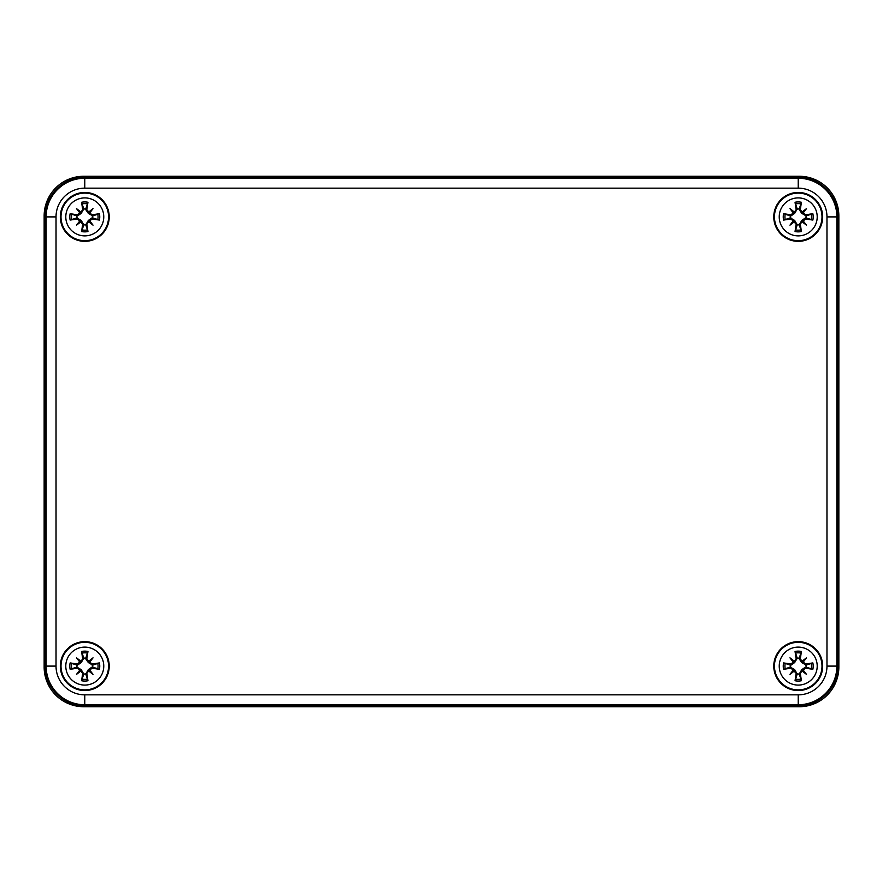 <?xml version="1.0" encoding="UTF-8"?>
<svg xmlns="http://www.w3.org/2000/svg" width="883" height="883" viewBox="0 0 883 883"><rect width="100%" height="100%" fill="white"/><g stroke="black" fill="none" stroke-linecap="round" stroke-linejoin="round"><path stroke-width="1.32" d="M83.786 706.731A39.636 39.636 0 0 1 44.15 667.095L44.15 215.905A39.636 39.636 0 0 1 83.786 176.269L799.214 176.269A39.636 39.636 0 0 1 838.85 215.905L838.85 667.095A39.636 39.636 0 0 1 799.214 706.731L83.786 706.731M837.857 216.898A39.636 39.636 0 0 0 798.221 177.262L84.779 177.262A39.636 39.636 0 0 0 45.143 216.898L45.143 666.102A39.636 39.636 0 0 0 84.779 705.738L798.221 705.738A39.636 39.636 0 0 0 837.857 666.102L837.857 216.898L826.974 216.898L826.974 666.102A28.742 28.742 0 0 1 798.221 694.844L84.779 694.844L84.779 704.755L798.221 704.755L798.221 694.844M822.669 666.102A24.437 24.437 0 0 1 786.002 687.272A24.437 24.437 0 0 1 786.002 644.932A24.437 24.437 0 0 1 822.669 666.102M822.669 216.898A24.437 24.437 0 0 1 786.002 238.068A24.437 24.437 0 0 1 786.002 195.728A24.437 24.437 0 0 1 822.669 216.898M109.216 216.898A24.437 24.437 0 0 1 72.561 238.068A24.437 24.437 0 0 1 72.561 195.728A24.437 24.437 0 0 1 109.216 216.898M109.216 666.102A24.437 24.437 0 0 1 72.561 687.272A24.437 24.437 0 0 1 72.561 644.932A24.437 24.437 0 0 1 109.216 666.102M84.779 647.107A18.996 18.996 0 0 1 101.225 675.594A18.996 18.996 0 0 1 68.333 675.594A18.996 18.996 0 0 1 84.779 647.107M84.779 642.327A23.786 23.786 0 0 0 64.183 677.989A23.786 23.786 0 0 0 105.375 677.989A23.786 23.786 0 0 0 84.779 642.327A23.786 23.786 0 0 0 64.183 677.989A23.786 23.786 0 0 0 105.375 677.989A23.786 23.786 0 0 0 84.779 642.327M86.843 658.917A42.837 3.731 -80.2 0 0 87.947 651.466L85.783 658.177A7.991 7.991 0 0 0 83.764 658.177L81.225 662.559L77.384 665.219L70.143 662.934A14.978 14.978 0 0 0 70.143 669.281A42.837 3.731 -9.8 0 0 77.594 668.166L82.715 673.288A42.837 3.731 99.8 0 0 81.6 680.738L83.764 674.027A7.991 7.991 0 0 0 85.783 674.027L88.322 669.656L92.163 666.996L99.415 669.281A14.978 14.978 0 0 0 99.415 662.934A42.837 3.731 170.2 0 0 91.964 664.038L85.783 658.177M88.642 661.257A42.494 7.384 -40 0 1 93.035 657.846A42.494 7.384 130 0 1 89.613 662.239M89.613 669.965A42.494 7.384 50 0 1 93.035 674.369L89.338 670.661L91.964 668.166A42.837 3.731 9.8 0 0 99.415 669.281M93.035 674.369A42.494 7.384 -140 0 1 88.642 670.948L89.338 670.661L88.322 669.656M85.783 674.027L87.947 680.738A42.837 3.731 -99.8 0 0 86.843 673.288L88.642 670.948M80.916 670.948A42.494 7.384 140 0 1 76.512 674.369A42.494 7.384 -50 0 1 79.934 669.965M79.934 662.239A42.494 7.384 -130 0 1 76.512 657.846L80.221 661.544L77.594 664.038A42.837 3.731 -170.2 0 0 70.143 662.934M76.512 657.846A42.494 7.384 40 0 1 80.916 661.257L80.221 661.544L81.225 662.559M83.764 658.177L81.6 651.466A42.837 3.731 80.2 0 0 82.715 658.917L80.916 661.257M76.854 665.098A7.991 7.991 0 0 0 76.854 667.106L70.143 669.281M92.704 667.106A7.991 7.991 0 0 0 92.704 665.098L99.415 662.934M76.512 674.369L81.225 669.656L83.764 674.027M93.035 657.846L88.322 662.559L85.662 658.718M92.704 665.098L88.322 662.559M76.854 667.106L81.225 669.656M84.779 197.902A18.996 18.996 0 0 1 101.225 226.39A18.996 18.996 0 0 1 68.333 226.39A18.996 18.996 0 0 1 84.779 197.902M84.779 193.112A23.786 23.786 0 0 0 64.183 228.785A23.786 23.786 0 0 0 105.375 228.785A23.786 23.786 0 0 0 84.779 193.112A23.786 23.786 0 0 0 64.183 228.785A23.786 23.786 0 0 0 105.375 228.785A23.786 23.786 0 0 0 84.779 193.112M86.843 209.713A42.837 3.731 -80.2 0 0 87.947 202.262L85.783 208.973A7.991 7.991 0 0 0 83.764 208.973L81.225 213.344L77.384 216.004L70.143 213.719A14.978 14.978 0 0 0 70.143 220.066A42.837 3.731 -9.8 0 0 77.594 218.962L82.715 224.083A42.837 3.731 99.8 0 0 81.6 231.534L83.764 224.823A7.991 7.991 0 0 0 85.783 224.823L88.322 220.441L92.163 217.781L99.415 220.066A14.978 14.978 0 0 0 99.415 213.719A42.837 3.731 170.2 0 0 91.964 214.834L85.783 208.973M88.642 212.052A42.494 7.384 -40 0 1 93.035 208.631A42.494 7.384 130 0 1 89.613 213.035M89.613 220.761A42.494 7.384 50 0 1 93.035 225.154L89.338 221.456L91.964 218.962A42.837 3.731 9.8 0 0 99.415 220.066M93.035 225.154A42.494 7.384 -140 0 1 88.642 221.743L89.338 221.456L88.322 220.441M85.783 224.823L87.947 231.534A42.837 3.731 -99.8 0 0 86.843 224.083L88.642 221.743M80.916 221.743A42.494 7.384 140 0 1 76.512 225.154A42.494 7.384 -50 0 1 79.934 220.761M79.934 213.035A42.494 7.384 -130 0 1 76.512 208.631L80.221 212.339L77.594 214.834A42.837 3.731 -170.2 0 0 70.143 213.719M76.512 208.631A42.494 7.384 40 0 1 80.916 212.052L80.221 212.339L81.225 213.344M83.764 208.973L81.6 202.262A42.837 3.731 80.2 0 0 82.715 209.713L80.916 212.052M76.854 215.893A7.991 7.991 0 0 0 76.854 217.902L70.143 220.066M92.704 217.902A7.991 7.991 0 0 0 92.704 215.893L99.415 213.719M76.512 225.154L81.225 220.441L83.764 224.823M93.035 208.631L88.322 213.344L85.662 209.514M92.704 215.893L88.322 213.344M76.854 217.902L81.225 220.441M798.221 647.107A18.996 18.996 0 0 1 814.667 675.594A18.996 18.996 0 0 1 781.775 675.594A18.996 18.996 0 0 1 798.221 647.107M798.221 642.327A23.786 23.786 0 0 0 777.625 677.989A23.786 23.786 0 0 0 818.817 677.989A23.786 23.786 0 0 0 798.221 642.327A23.786 23.786 0 0 0 777.625 677.989A23.786 23.786 0 0 0 818.817 677.989A23.786 23.786 0 0 0 798.221 642.327M800.285 658.917A42.837 3.731 -80.2 0 0 801.4 651.466L799.236 658.177A7.991 7.991 0 0 0 797.217 658.177L794.678 662.559L790.837 665.219L783.585 662.934A14.978 14.978 0 0 0 783.585 669.281A42.837 3.731 -9.8 0 0 791.036 668.166L796.157 673.288A42.837 3.731 99.8 0 0 795.053 680.738L797.217 674.027A7.991 7.991 0 0 0 799.236 674.027L801.775 669.656L805.616 666.996L812.857 669.281A14.978 14.978 0 0 0 812.857 662.934A42.837 3.731 170.2 0 0 805.406 664.038L799.236 658.177M802.084 661.257A42.494 7.384 -40 0 1 806.488 657.846A42.494 7.384 130 0 1 803.066 662.239M803.066 669.965A42.494 7.384 50 0 1 806.488 674.369L802.779 670.661L805.406 668.166A42.837 3.731 9.8 0 0 812.857 669.281M806.488 674.369A42.494 7.384 -140 0 1 802.084 670.948L802.779 670.661L801.775 669.656M799.236 674.027L801.4 680.738A42.837 3.731 -99.8 0 0 800.285 673.288L802.084 670.948M794.358 670.948A42.494 7.384 140 0 1 789.965 674.369A42.494 7.384 -50 0 1 793.387 669.965M793.387 662.239A42.494 7.384 -130 0 1 789.965 657.846L793.662 661.544L791.036 664.038A42.837 3.731 -170.2 0 0 783.585 662.934M789.965 657.846A42.494 7.384 40 0 1 794.358 661.257L793.662 661.544L794.678 662.559M797.217 658.177L795.053 651.466A42.837 3.731 80.2 0 0 796.157 658.917L794.358 661.257M790.296 665.098A7.991 7.991 0 0 0 790.296 667.106L783.585 669.281M806.146 667.106A7.991 7.991 0 0 0 806.146 665.098L812.857 662.934M789.965 674.369L794.678 669.656L797.217 674.027M806.488 657.846L801.775 662.559L799.115 658.718M806.146 665.098L801.775 662.559M790.296 667.106L794.678 669.656M798.221 197.902A18.996 18.996 0 0 1 814.667 226.39A18.996 18.996 0 0 1 781.775 226.39A18.996 18.996 0 0 1 798.221 197.902M798.221 193.112A23.786 23.786 0 0 0 777.625 228.785A23.786 23.786 0 0 0 818.817 228.785A23.786 23.786 0 0 0 798.221 193.112A23.786 23.786 0 0 0 777.625 228.785A23.786 23.786 0 0 0 818.817 228.785A23.786 23.786 0 0 0 798.221 193.112M800.285 209.713A42.837 3.731 -80.2 0 0 801.4 202.262L799.236 208.973A7.991 7.991 0 0 0 797.217 208.973L794.678 213.344L790.837 216.004L783.585 213.719A14.978 14.978 0 0 0 783.585 220.066A42.837 3.731 -9.8 0 0 791.036 218.962L796.157 224.083A42.837 3.731 99.8 0 0 795.053 231.534L797.217 224.823A7.991 7.991 0 0 0 799.236 224.823L801.775 220.441L805.616 217.781L812.857 220.066A14.978 14.978 0 0 0 812.857 213.719A42.837 3.731 170.2 0 0 805.406 214.834L799.236 208.973M802.084 212.052A42.494 7.384 -40 0 1 806.488 208.631A42.494 7.384 130 0 1 803.066 213.035M803.066 220.761A42.494 7.384 50 0 1 806.488 225.154L802.779 221.456L805.406 218.962A42.837 3.731 9.8 0 0 812.857 220.066M806.488 225.154A42.494 7.384 -140 0 1 802.084 221.743L802.779 221.456L801.775 220.441M799.236 224.823L801.4 231.534A42.837 3.731 -99.8 0 0 800.285 224.083L802.084 221.743M794.358 221.743A42.494 7.384 140 0 1 789.965 225.154A42.494 7.384 -50 0 1 793.387 220.761M793.387 213.035A42.494 7.384 -130 0 1 789.965 208.631L793.662 212.339L791.036 214.834A42.837 3.731 -170.2 0 0 783.585 213.719M789.965 208.631A42.494 7.384 40 0 1 794.358 212.052L793.662 212.339L794.678 213.344M797.217 208.973L795.053 202.262A42.837 3.731 80.2 0 0 796.157 209.713L794.358 212.052M790.296 215.893A7.991 7.991 0 0 0 790.296 217.902L783.585 220.066M806.146 217.902A7.991 7.991 0 0 0 806.146 215.893L812.857 213.719M789.965 225.154L794.678 220.441L797.217 224.823M806.488 208.631L801.775 213.344L799.115 209.514M806.146 215.893L801.775 213.344M790.296 217.902L794.678 220.441M798.221 705.738L798.221 704.755A38.653 38.653 0 0 0 836.874 666.102L826.974 666.102M84.779 694.844A28.742 28.742 0 0 1 56.026 666.102L46.126 666.102A38.653 38.653 0 0 0 84.779 704.755L84.779 705.738M837.857 666.102L836.874 666.102L836.874 216.898A38.653 38.653 0 0 0 798.221 178.245L798.221 188.156A28.742 28.742 0 0 1 826.974 216.898M56.026 666.102L56.026 216.898L46.126 216.898L46.126 666.102L45.143 666.102M56.026 216.898A28.742 28.742 0 0 1 84.779 188.156L84.779 178.245A38.653 38.653 0 0 0 46.126 216.898L45.143 216.898M798.221 177.262L798.221 178.245L84.779 178.245L84.779 177.262M84.779 188.156L798.221 188.156M81.6 680.738A14.978 14.978 0 0 0 87.947 680.738M87.947 651.466A14.978 14.978 0 0 0 81.6 651.466M81.953 653.122A13.289 13.289 0 0 1 87.605 653.122M71.799 668.928A13.289 13.289 0 0 1 71.799 663.276M87.605 679.082A13.289 13.289 0 0 1 81.953 679.082M97.759 663.276A13.289 13.289 0 0 1 97.759 668.928M91.964 664.038L92.163 665.219M86.843 673.288L85.662 673.486M91.964 668.166L92.163 666.996M82.715 673.288L83.885 673.486M82.715 658.917L83.885 658.718M77.594 664.038L77.384 665.219M77.594 668.166L77.384 666.996M81.6 231.534A14.978 14.978 0 0 0 87.947 231.534M87.947 202.262A14.978 14.978 0 0 0 81.6 202.262M81.953 203.918A13.289 13.289 0 0 1 87.605 203.918M71.799 219.724A13.289 13.289 0 0 1 71.799 214.072M87.605 229.878A13.289 13.289 0 0 1 81.953 229.878M97.759 214.072A13.289 13.289 0 0 1 97.759 219.724M91.964 214.834L92.163 216.004M86.843 224.083L85.662 224.282M91.964 218.962L92.163 217.781M82.715 224.083L83.885 224.282M82.715 209.713L83.885 209.514M77.594 214.834L77.384 216.004M77.594 218.962L77.384 217.781M795.053 680.738A14.978 14.978 0 0 0 801.4 680.738M801.4 651.466A14.978 14.978 0 0 0 795.053 651.466M795.395 653.122A13.289 13.289 0 0 1 801.047 653.122M785.241 668.928A13.289 13.289 0 0 1 785.241 663.276M801.047 679.082A13.289 13.289 0 0 1 795.395 679.082M811.201 663.276A13.289 13.289 0 0 1 811.201 668.928M805.406 664.038L805.616 665.219M800.285 673.288L799.115 673.486M805.406 668.166L805.616 666.996M796.157 673.288L797.338 673.486M796.157 658.917L797.338 658.718M791.036 664.038L790.837 665.219M791.036 668.166L790.837 666.996M795.053 231.534A14.978 14.978 0 0 0 801.4 231.534M801.4 202.262A14.978 14.978 0 0 0 795.053 202.262M795.395 203.918A13.289 13.289 0 0 1 801.047 203.918M785.241 219.724A13.289 13.289 0 0 1 785.241 214.072M801.047 229.878A13.289 13.289 0 0 1 795.395 229.878M811.201 214.072A13.289 13.289 0 0 1 811.201 219.724M805.406 214.834L805.616 216.004M800.285 224.083L799.115 224.282M805.406 218.962L805.616 217.781M796.157 224.083L797.338 224.282M796.157 209.713L797.338 209.514M791.036 214.834L790.837 216.004M791.036 218.962L790.837 217.781"/></g></svg>
